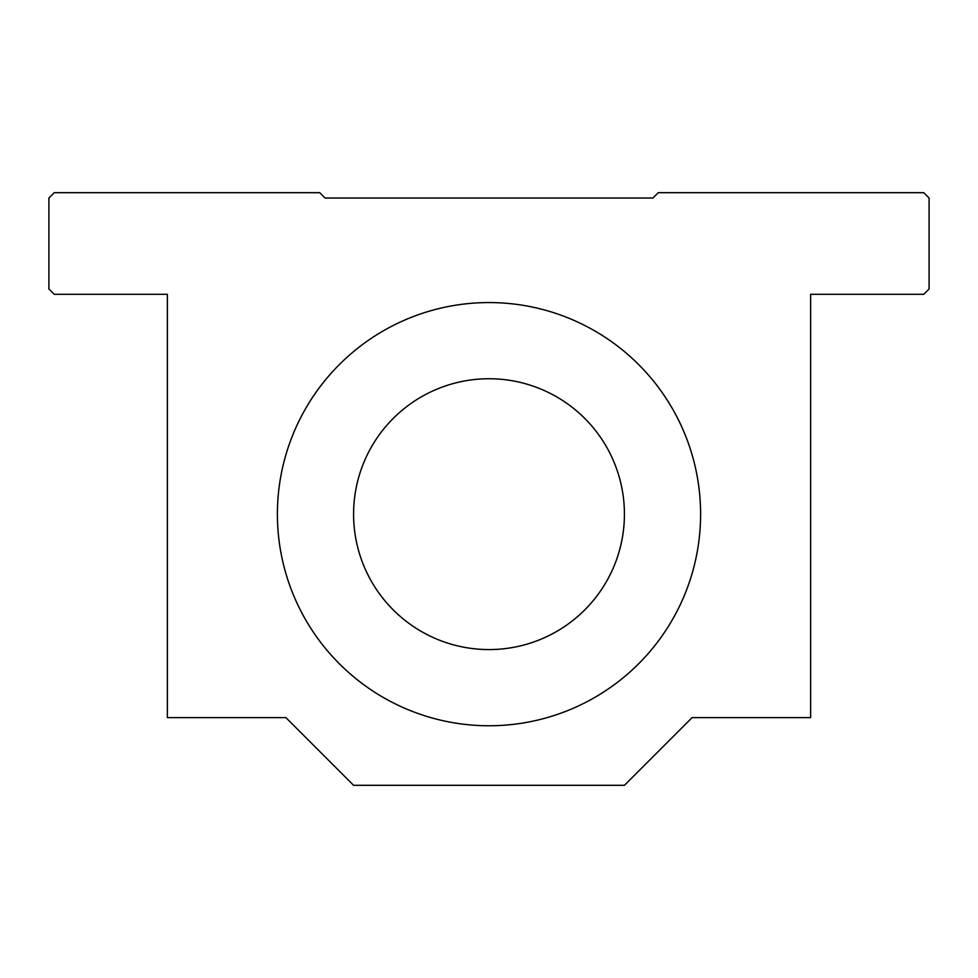 <?xml version="1.0" encoding="UTF-8"?>
<svg xmlns="http://www.w3.org/2000/svg" width="978" height="978" viewBox="0 0 978 978"><rect width="100%" height="100%" fill="white"/><g stroke="black" fill="none" stroke-linecap="round" stroke-linejoin="round"><path stroke-width="1.47" d="M700.603 514.159A211.603 211.603 0 0 1 489 725.762A211.603 211.603 0 0 1 277.397 514.159A211.603 211.603 0 0 1 489 302.569A211.603 211.603 0 0 1 700.603 514.159M624.416 514.159A135.416 135.416 0 0 1 489 649.575A135.416 135.416 0 0 1 353.584 514.159A135.416 135.416 0 0 1 489 378.743A135.416 135.416 0 0 1 624.416 514.159M167.36 717.607L167.36 294.305L54.23 294.305L48.9 288.975L48.9 198.021L54.23 192.69L319.733 192.69L325.063 198.021L652.937 198.021L658.267 192.69L923.77 192.69L929.1 198.021L929.1 288.975L923.77 294.305L810.64 294.305L810.64 717.607L692.118 717.607L624.416 785.31L353.584 785.31L285.882 717.607L167.36 717.607"/></g></svg>
